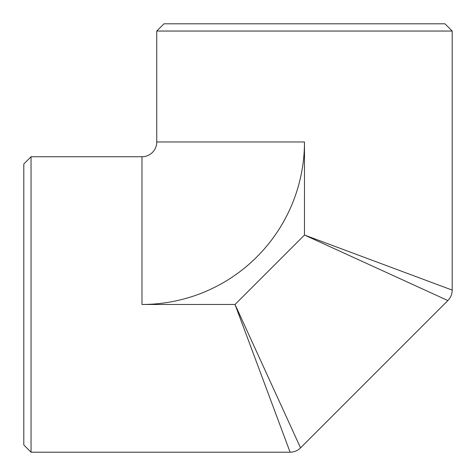 <?xml version="1.0" encoding="UTF-8"?>
<svg xmlns="http://www.w3.org/2000/svg" width="476" height="476" viewBox="0 0 476 476"><rect width="100%" height="100%" fill="white"/><g stroke="black" fill="none" stroke-linecap="round" stroke-linejoin="round"><path stroke-width="0.71" d="M452.2 31.041L444.959 23.8L163.988 23.8L156.753 31.041L452.2 31.041L452.2 290.104A14.774 14.774 0 0 1 447.874 300.546L300.546 447.874L235.031 304.473L304.473 235.031L452.2 290.104M31.041 156.753L31.041 452.2L23.8 444.959L23.8 163.988L31.041 156.753L141.979 156.753A14.774 14.774 0 0 0 156.753 141.979L156.753 31.041M300.546 447.874A14.774 14.774 0 0 1 290.104 452.2L31.041 452.2M290.104 452.2L235.031 304.473L141.979 304.473L141.979 156.753M156.753 141.979L304.473 141.979L304.473 235.031L447.874 300.546M304.473 141.979A162.495 162.495 0 0 1 141.979 304.473"/></g></svg>
